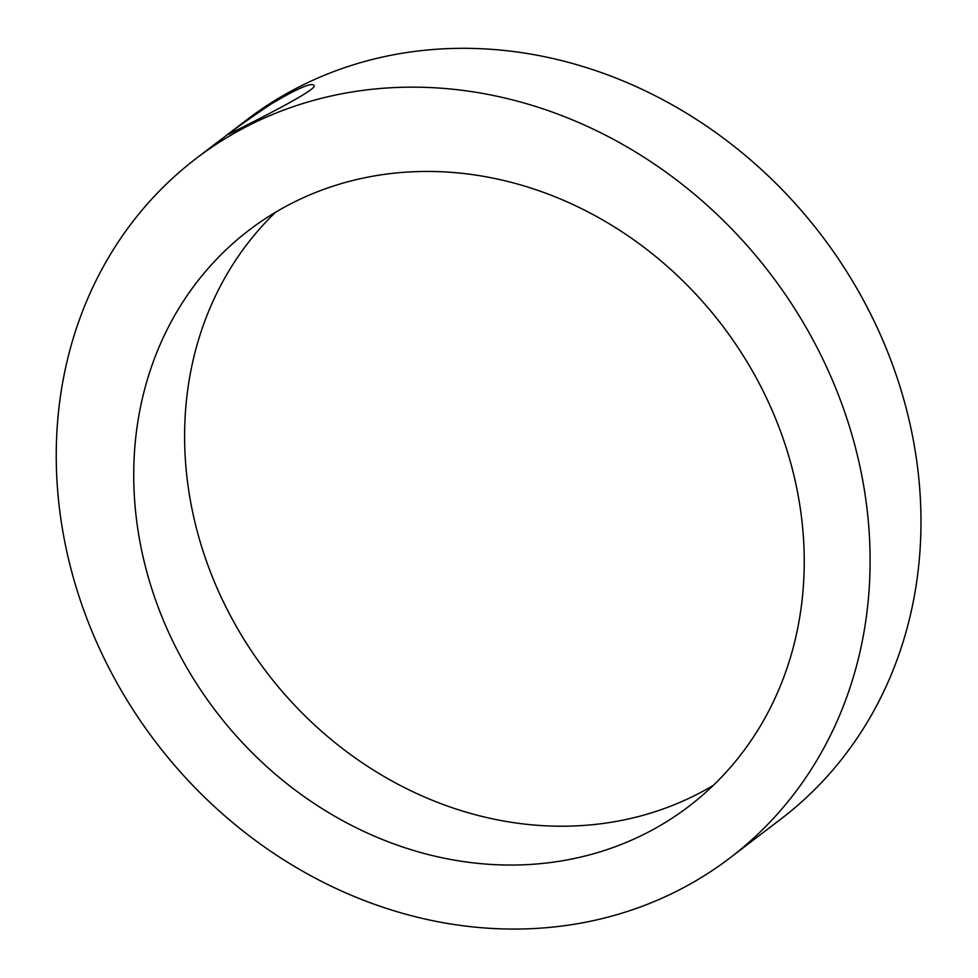 <?xml version="1.0" encoding="UTF-8"?>
<svg xmlns="http://www.w3.org/2000/svg" width="978" height="978" viewBox="0 0 978 978"><rect width="100%" height="100%" fill="white"/><g stroke="black" fill="none" stroke-linecap="round" stroke-linejoin="round"><path stroke-width="1.47" d="M713.255 785.42A362.422 318.29 52.6 0 1 266.872 672.571A362.422 318.29 52.6 0 1 275.588 212.226M196.199 158.448L247.067 119.609A439.929 386.359 52.6 0 1 857.584 289.708A439.929 386.359 52.6 0 1 781.031 818.928L730.163 857.767A439.929 386.359 52.6 0 1 156.101 742.571A439.929 386.359 52.6 0 1 196.199 158.448A439.929 386.359 52.6 0 1 806.716 328.547A439.929 386.359 52.6 0 1 730.163 857.767M270.784 104.23C244.243 122.128 230.307 132.14 228.938 134.292C227.251 134.499 315.76 91.761 314.244 85.795C312.593 81.81 298.107 87.947 270.784 104.23M752.009 370.307A362.422 318.29 52.6 0 1 688.94 806.3A362.422 318.29 52.6 0 1 216.004 711.409A362.422 318.29 52.6 0 1 249.035 230.185A362.422 318.29 52.6 0 1 752.009 370.307"/></g></svg>
